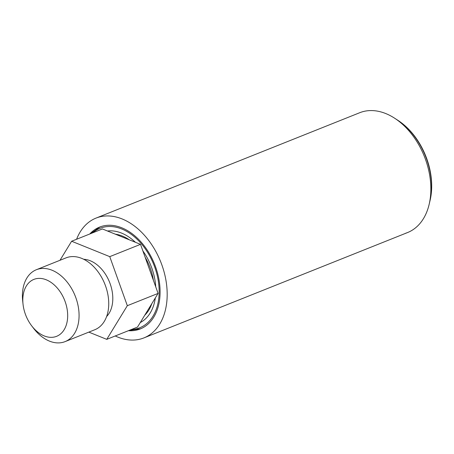 <?xml version="1.0" encoding="UTF-8"?>
<svg xmlns="http://www.w3.org/2000/svg" width="454" height="454" viewBox="0 0 454 454"><rect width="100%" height="100%" fill="white"/><g stroke="black" fill="none" stroke-linecap="round" stroke-linejoin="round"><path stroke-width="0.68" d="M55.564 336.692A30.645 20.827 -111.8 0 0 65.16 301.666A30.645 20.827 -111.8 0 0 34.924 279.034A30.645 20.827 -111.8 0 0 23.046 304.305A30.645 20.827 -111.8 0 0 31.61 325.734A30.645 20.827 -111.8 0 0 55.564 336.692M23.046 304.305L22.7 301.172A38.709 26.304 68.2 0 1 36.377 269.721A38.709 26.304 68.2 0 1 37.699 269.256A38.709 26.304 68.2 0 1 75.54 296.871A38.709 26.304 68.2 0 1 65.098 341.612A38.709 26.304 68.2 0 1 63.776 342.078A38.709 26.304 68.2 0 1 33.517 328.242L31.61 325.734M65.098 341.612L94.761 329.757A38.709 26.304 -111.8 0 0 105.203 285.016A38.709 26.304 -111.8 0 0 67.362 257.401A38.709 26.304 -111.8 0 0 66.04 257.872L36.377 269.721M106.611 316.546A32.257 21.923 -111.8 0 0 109.545 282.167A32.257 21.923 -111.8 0 0 83.723 259.279M88.842 332.124L106.752 339.354L137.517 327.062L158.088 293.403L140.524 244.348L102.388 228.952L71.624 241.244L59.99 260.29M140.524 244.348L109.76 256.641L71.624 241.244M158.088 293.403L127.324 305.695L109.76 256.641M106.752 339.354L127.324 305.695M115.242 335.966A64.513 43.839 -111.8 0 0 143.89 337.912L407.567 232.55A64.513 43.839 -111.8 0 0 425.563 159.598A64.513 43.839 -111.8 0 0 359.687 112.734L96.015 218.102A64.513 43.839 -111.8 0 0 76.595 239.264M143.89 337.912A64.513 43.839 -111.8 0 0 161.885 264.966A64.513 43.839 -111.8 0 0 96.015 218.102M128.425 330.694A54.832 37.268 -111.8 0 0 140.297 328.929A54.832 37.268 -111.8 0 0 155.591 266.918A54.832 37.268 -111.8 0 0 99.602 227.091A54.832 37.268 -111.8 0 0 89.778 233.992M405.643 233.243A64.513 43.839 -111.8 0 0 429.132 204.425A64.513 43.839 -111.8 0 0 394.696 118.256A64.513 43.839 -111.8 0 0 361.611 112.042M144.792 315.161A45.383 30.844 -111.8 0 0 151.84 303.624M153.407 280.334A45.383 30.844 -111.8 0 0 150.376 268.462A45.383 30.844 -111.8 0 0 145.149 257.276M129.362 239.843A45.383 30.844 -111.8 0 0 115.344 234.185M140.269 322.556A49.026 33.318 -111.8 0 0 155.336 297.909M155.733 286.837A49.026 33.318 -111.8 0 0 151.818 268.093A49.026 33.318 -111.8 0 0 142.874 250.914M135.417 242.288A49.026 33.318 -111.8 0 0 107.49 231.012M397.551 120.111C422.288 135.865 436.986 172.645 429.915 201.111A60.643 41.212 -111.8 0 0 397.551 120.111L394.696 118.256M131.399 329.508A53.544 36.388 -111.8 0 0 154.757 267.179A53.544 36.388 -111.8 0 0 92.752 232.806M429.915 201.111L429.132 204.425M140.734 328.747L129.157 330.404M100.045 226.921L90.516 233.697"/></g></svg>
